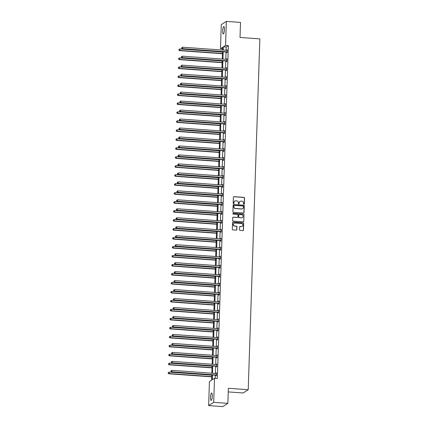 <?xml version="1.0" encoding="UTF-8"?>
<svg xmlns="http://www.w3.org/2000/svg" width="428" height="428" viewBox="0 0 428 428"><rect width="100%" height="100%" fill="white"/><g stroke="black" fill="none" stroke-linecap="round" stroke-linejoin="round"><path stroke-width="0.64" d="M243.923 204.349A0.401 0.385 57.3 0 0 244.324 203.985L244.527 197.982A0.572 0.551 57.3 0 0 243.987 197.378L233.972 196.661A0.572 0.551 57.3 0 0 233.394 197.185L233.196 203.182A0.401 0.385 57.3 0 0 233.806 203.551A0.401 0.385 57.3 0 0 233.977 203.241L234.004 202.465A1.835 1.76 57.3 0 1 235.844 200.786L236.679 200.844A1.835 1.76 57.3 0 1 238.396 202.781L238.375 203.557A0.401 0.385 57.3 0 0 238.979 203.921A0.401 0.385 57.3 0 0 239.15 203.61L239.177 202.835A1.835 1.76 57.3 0 1 241.018 201.155L241.852 201.214A1.835 1.76 57.3 0 1 243.575 203.15L243.548 203.926A0.401 0.385 57.3 0 0 243.923 204.349M244.078 204.327A0.401 0.385 57.3 0 0 244.19 204.07L244.388 198.068A0.572 0.551 57.3 0 0 243.853 197.463L233.832 196.746A0.572 0.551 57.3 0 0 233.576 196.789M233.731 203.584A0.401 0.385 57.3 0 0 233.838 203.327L234.004 202.465M238.904 203.958A0.401 0.385 57.3 0 0 239.017 203.701L239.177 202.835M210.528 397.328A3.734 0.845 94.1 0 1 211.673 393.038A3.734 0.845 94.1 0 1 212.283 396.2A3.734 0.845 94.1 0 1 211.138 400.49A3.734 0.845 94.1 0 1 210.528 397.328M222.688 30.784A3.734 0.845 94.1 0 1 223.833 26.493A3.734 0.845 94.1 0 1 224.443 29.655A3.734 0.845 94.1 0 1 223.298 33.946A3.734 0.845 94.1 0 1 222.688 30.784M239.536 229.809A0.572 0.551 57.3 0 0 240.076 230.414L242.885 230.617A0.572 0.551 57.3 0 0 243.462 230.093L243.682 223.427A0.572 0.551 57.3 0 0 243.141 222.822L233.126 222.105A0.572 0.551 57.3 0 0 232.554 222.63L232.329 229.296A0.572 0.551 57.3 0 0 232.869 229.9L236.261 230.141A0.572 0.551 57.3 0 0 236.839 229.617L236.935 226.765A0.572 0.551 57.3 0 0 236.395 226.161L234.71 226.038A1.53 1.471 57.3 0 1 233.934 223.239A1.53 1.471 57.3 0 1 234.811 223.015L241.408 223.491A1.53 1.471 57.3 0 1 242.184 226.289A1.53 1.471 57.3 0 1 241.306 226.514L240.204 226.433A0.572 0.551 57.3 0 0 239.632 226.958L239.536 229.809M222.592 48.829L220.474 48.68L221.271 24.653L226.337 21.4L240.509 22.416L240.012 37.461L259.85 38.884L248.213 389.721L228.37 388.298L227.873 403.347L213.7 402.331L208.634 405.584L209.431 381.562L211.598 380.166L211.774 374.912M226.337 21.4L225.54 45.422L223.368 46.818L223.261 50.124M212.486 374.96L212.325 379.7L214.498 378.304L217.333 378.507L228.375 45.625L225.54 45.422M214.498 378.304L213.7 402.331M243.468 213.048A0.572 0.551 57.3 0 0 244.04 212.523L244.265 205.863A0.572 0.551 57.3 0 0 243.725 205.258L233.709 204.536A0.572 0.551 57.3 0 0 233.137 205.06L232.912 211.726A0.572 0.551 57.3 0 0 233.453 212.331L243.468 213.048M243.971 214.642L243.751 221.308A0.572 0.551 57.3 0 1 243.174 221.832L233.158 221.116A0.572 0.551 57.3 0 1 232.623 220.511L232.714 217.659A0.572 0.551 57.3 0 1 233.292 217.135L237.353 217.424A0.572 0.551 57.3 0 0 237.931 216.9L237.995 215.006A0.572 0.551 57.3 0 0 237.454 214.401L233.228 214.102A0.401 0.385 57.3 0 1 233.019 213.369A0.401 0.385 57.3 0 1 233.249 213.31L243.436 214.037A0.572 0.551 57.3 0 1 243.971 214.642L243.751 221.308M227.873 403.347L222.806 406.6L208.634 405.584M228.252 391.909L243.147 392.974L248.213 389.721M223.202 51.804L222.961 59.101M222.908 60.781L222.662 68.073M222.608 69.759L222.367 77.051M222.309 78.736L222.068 86.028M222.014 87.713L221.768 95.005M221.715 96.685L221.474 103.983M221.415 105.663L221.174 112.96M221.121 114.64L220.875 121.937M220.821 123.617L220.581 130.909M220.522 132.594L220.281 139.886M220.227 141.572L219.981 148.864M219.928 150.549L219.687 157.841M219.628 159.526L219.387 166.818M219.334 168.498L219.088 175.796M219.034 177.476L218.794 184.773M218.735 186.453L218.494 193.745M218.441 195.43L218.2 202.722M218.141 204.407L217.9 211.7M217.841 213.385L217.601 220.677M217.547 222.362L217.306 229.654M217.247 231.334L217.007 238.631M216.948 240.311L216.707 247.609M216.654 249.289L216.413 256.586M216.354 258.266L216.113 265.558M216.054 267.243L215.814 274.535M215.76 276.221L215.519 283.513M215.461 285.198L215.22 292.49M215.161 294.175L214.92 301.467M214.867 303.147L214.626 310.444M214.567 312.124L214.326 319.422M214.268 321.102L214.027 328.394M213.973 330.079L213.733 337.371M213.674 339.056L213.433 346.348M213.379 348.034L213.133 355.326M213.08 357.011L212.839 364.303M212.78 365.983L212.539 373.28M222.549 50.071L222.646 47.283L220.474 48.68M211.828 373.227L212.074 365.935M212.128 364.249L212.368 356.957M212.427 355.277L212.668 347.98M212.721 346.3L212.967 339.003M213.021 337.323L213.262 330.025M213.321 328.346L213.561 321.054M213.615 319.368L213.861 312.076M213.914 310.391L214.155 303.099M214.214 301.414L214.455 294.122M214.508 292.442L214.754 285.144M214.808 283.464L215.049 276.167M215.107 274.487L215.348 267.19M215.402 265.51L215.648 258.218M215.701 256.533L215.942 249.24M216.001 247.555L216.242 240.263M216.295 238.578L216.541 231.286M216.595 229.601L216.836 222.309M216.894 220.629L217.135 213.331M217.189 211.651L217.435 204.354M217.488 202.674L217.729 195.377M217.788 193.697L218.029 186.405M218.082 184.719L218.328 177.427M218.382 175.742L218.622 168.45M218.681 166.765L218.922 159.473M218.976 157.793L219.222 150.496M219.275 148.816L219.516 141.518M219.575 139.838L219.815 132.541M219.869 130.861L220.115 123.569M220.169 121.884L220.409 114.592M220.468 112.906L220.709 105.614M220.762 103.929L221.009 96.637M221.062 94.952L221.303 87.66M221.362 85.98L221.602 78.682M221.656 77.003L221.897 69.705M221.955 68.025L222.196 60.728M222.255 59.048L222.496 51.756M228.375 45.625L226.203 47.021L226.096 50.327M226.038 52.007L225.797 59.299M225.738 60.985L225.497 68.277M225.444 69.962L225.203 77.254M225.144 78.939L224.903 86.231M224.844 87.917L224.604 95.209M224.55 96.889L224.309 104.186M224.251 105.866L224.01 113.163M223.951 114.843L223.71 122.141M223.657 123.82L223.416 131.112M223.357 132.798L223.116 140.09M223.063 141.775L222.817 149.067M222.763 150.752L222.523 158.044M222.464 159.724L222.223 167.022M222.169 168.702L221.923 175.999M221.87 177.679L221.629 184.976M221.57 186.656L221.329 193.948M221.276 195.633L221.03 202.926M220.976 204.611L220.736 211.903M220.677 213.588L220.436 220.88M220.383 222.565L220.136 229.857M220.083 231.537L219.842 238.835M219.783 240.515L219.543 247.812M219.489 249.492L219.243 256.789M219.19 258.469L218.949 265.761M218.89 267.447L218.649 274.739M218.596 276.424L218.35 283.716M218.296 285.401L218.055 292.693M217.996 294.373L217.756 301.67M217.702 303.35L217.456 310.648M217.403 312.328L217.162 319.625M217.103 321.305L216.862 328.597M216.809 330.282L216.563 337.574M216.509 339.26L216.268 346.552M216.21 348.237L215.969 355.529M215.915 357.214L215.669 364.506M215.616 366.186L215.375 373.484M215.316 375.163L215.214 378.357M226.203 47.021L223.368 46.818M216.188 373.542L216.547 372.847L216.45 375.725L216.108 375.945L216.129 375.297M216.488 364.565L216.846 363.87L216.75 366.748L216.407 366.967L216.429 366.32M216.787 355.588L217.146 354.892L217.049 357.771L216.707 357.99L216.729 357.348M217.082 346.61L217.44 345.915L217.344 348.793L217.001 349.013L217.023 348.371M217.381 337.633L217.74 336.938L217.643 339.816L217.301 340.035L217.322 339.393M217.681 328.656L218.039 327.96L217.943 330.839L217.601 331.058L217.622 330.416M217.975 319.684L218.334 318.988L218.237 321.861L217.895 322.081L217.916 321.439M218.275 310.707L218.633 310.011L218.537 312.884L218.194 313.109L218.216 312.461M218.574 301.729L218.933 301.034L218.836 303.912L218.494 304.131L218.515 303.484M218.869 292.752L219.227 292.057L219.131 294.935L218.788 295.154L218.81 294.512M219.168 283.775L219.527 283.079L219.43 285.958L219.088 286.177L219.109 285.535M219.468 274.797L219.821 274.102L219.73 276.98L219.387 277.2L219.409 276.558M219.762 265.82L220.12 265.125L220.024 268.003L219.682 268.222L219.703 267.58M220.062 256.843L220.42 256.153L220.324 259.026L219.981 259.245L220.003 258.603M220.361 247.871L220.714 247.175L220.623 250.048L220.281 250.273L220.302 249.626M220.655 238.894L221.014 238.198L220.918 241.076L220.575 241.296L220.597 240.648M220.955 229.916L221.313 229.221L221.217 232.099L220.875 232.318L220.896 231.671M221.255 220.939L221.608 220.243L221.517 223.122L221.174 223.341L221.196 222.699M221.549 211.962L221.907 211.266L221.811 214.144L221.469 214.364L221.49 213.722M221.848 202.984L222.207 202.289L222.111 205.167L221.768 205.387L221.79 204.745M222.143 194.007L222.501 193.312L222.41 196.19L222.068 196.409L222.089 195.767M222.442 185.035L222.801 184.34L222.704 187.213L222.362 187.432L222.383 186.79M222.742 176.058L223.1 175.362L223.004 178.235L222.662 178.46L222.683 177.813M223.036 167.081L223.395 166.385L223.304 169.263L222.961 169.483L222.983 168.835M223.336 158.103L223.694 157.408L223.598 160.286L223.256 160.505L223.277 159.863M223.635 149.126L223.994 148.43L223.898 151.309L223.555 151.528L223.577 150.886M223.93 140.149L224.288 139.453L224.197 142.331L223.855 142.551L223.876 141.909M224.229 131.171L224.588 130.476L224.491 133.354L224.149 133.573L224.17 132.931M224.529 122.194L224.887 121.504L224.791 124.377L224.449 124.596L224.47 123.954M224.823 113.222L225.181 112.527L225.091 115.4L224.748 115.624L224.77 114.977M225.123 104.245L225.481 103.549L225.385 106.428L225.042 106.647L225.064 106M225.422 95.267L225.781 94.572L225.684 97.45L225.342 97.67L225.363 97.022M225.716 86.29L226.075 85.595L225.984 88.473L225.642 88.692L225.663 88.05M226.016 77.313L226.375 76.617L226.278 79.496L225.936 79.715L225.957 79.073M226.316 68.336L226.674 67.64L226.578 70.518L226.235 70.738L226.257 70.096M226.61 59.358L226.968 58.663L226.877 61.541L226.535 61.76L226.551 61.118M226.91 50.386L227.268 49.691L227.172 52.564L226.829 52.783L226.851 52.141M226.926 49.91L227.263 49.932M226.626 58.887L226.963 58.909M226.332 67.859L226.663 67.886M226.032 76.837L226.369 76.863M225.733 85.814L226.07 85.841M225.438 94.791L225.77 94.813M225.139 103.769L225.476 103.79M224.839 112.746L225.176 112.767M224.545 121.723L224.877 121.745M224.245 130.695L224.582 130.722M223.946 139.672L224.283 139.699M223.651 148.65L223.983 148.677M223.352 157.627L223.689 157.654M223.052 166.604L223.389 166.626M222.758 175.582L223.09 175.603M222.458 184.559L222.795 184.58M222.159 193.536L222.496 193.558M221.865 202.508L222.196 202.535M221.565 211.486L221.902 211.512M221.265 220.463L221.602 220.49M220.971 229.44L221.303 229.462M220.671 238.417L221.009 238.439M220.372 247.395L220.709 247.416M220.078 256.372L220.409 256.393M219.778 265.344L220.115 265.371M219.478 274.321L219.815 274.348M219.184 283.299L219.516 283.325M218.885 292.276L219.222 292.303M218.59 301.253L218.922 301.275M218.291 310.23L218.622 310.252M217.991 319.208L218.328 319.229M217.697 328.185L218.029 328.206M217.397 337.157L217.729 337.184M217.098 346.134L217.435 346.161M216.803 355.112L217.135 355.138M216.504 364.089L216.836 364.11M216.204 373.066L216.541 373.088M239.899 201.465A1.835 1.76 57.3 0 0 239.038 202.92M234.726 201.096A1.835 1.76 57.3 0 0 233.865 202.551M243.725 213.005A0.572 0.551 57.3 0 0 243.906 212.614L244.126 205.948A0.572 0.551 57.3 0 0 243.591 205.344L233.57 204.627A0.572 0.551 57.3 0 0 233.319 204.67M243.462 206.424A0.401 0.385 57.3 0 0 243.088 206.002L234.298 205.37A0.401 0.385 57.3 0 0 233.891 205.74L233.865 206.558A1.835 1.76 57.3 0 0 235.587 208.495L241.595 208.923A1.835 1.76 57.3 0 0 243.436 207.243L243.462 206.424M234.004 205.483A0.401 0.385 57.3 0 0 233.758 205.825L233.891 205.74M242.58 208.704A1.835 1.76 57.3 0 1 241.462 209.014L235.448 208.58A1.835 1.76 57.3 0 1 233.731 206.649L233.758 205.825M243.43 221.79A0.572 0.551 57.3 0 0 243.612 221.394M237.61 217.381A0.572 0.551 57.3 0 1 237.219 217.51L233.153 217.221A0.572 0.551 57.3 0 0 232.896 217.264M243.837 214.733A0.572 0.551 57.3 0 0 243.297 214.128L233.116 213.395A0.401 0.385 57.3 0 0 232.96 213.417M241.569 217.729A1.53 1.471 57.3 0 0 243.051 215.856A1.53 1.471 57.3 0 0 241.67 214.706L239.348 214.54A0.572 0.551 57.3 0 0 238.771 215.065L238.706 216.953A0.572 0.551 57.3 0 0 239.247 217.558L241.435 217.815A1.53 1.471 57.3 0 0 242.376 217.547M238.952 214.669A0.572 0.551 57.3 0 0 238.637 215.15L238.771 215.065M241.435 217.815L239.108 217.649A0.572 0.551 57.3 0 1 238.573 217.044L238.637 215.15M242.114 226.332A1.53 1.471 57.3 0 1 241.167 226.599L240.071 226.519A0.572 0.551 57.3 0 0 239.814 226.567M233.865 223.282A1.53 1.471 57.3 0 0 234.576 226.128L234.71 226.038M236.518 230.098A0.572 0.551 57.3 0 0 236.7 229.702L236.796 226.851A0.572 0.551 57.3 0 0 236.256 226.246L234.576 226.128M243.141 230.569A0.572 0.551 57.3 0 0 243.323 230.178L243.543 223.512A0.572 0.551 57.3 0 0 243.008 222.908L232.993 222.191A0.572 0.551 57.3 0 0 232.736 222.234M222.485 52.023L179.878 48.969L179.83 50.408L179.487 50.627L222.432 53.703M179.006 49.99L179.027 49.413L178.867 50.076L179.83 50.408L222.437 53.463M179.027 49.413L179.878 48.969M179.487 50.627L178.867 50.076M227.193 51.922L227.113 51.884A0.583 0.562 57.3 0 0 226.904 51.825L182.569 48.648L182.617 47.208L226.947 50.386A0.583 0.562 57.3 0 0 227.161 50.36L227.247 50.333M227.182 52.302L226.77 52.104A0.583 0.562 57.3 0 0 226.562 52.045L182.226 48.867L182.569 48.648L181.745 48.23L181.766 47.652L181.745 48.23M181.606 48.316L182.226 48.867M182.617 47.208L181.766 47.652M222.186 61.001L179.578 57.946L179.535 59.385L179.193 59.604L222.132 62.681M178.706 58.968L178.727 58.39L178.572 59.053L179.535 59.385L222.143 62.44M178.727 58.39L179.578 57.946M179.193 59.604L178.572 59.053M221.891 69.978L179.284 66.923L179.236 68.362L178.893 68.582L221.832 71.658M178.412 67.94L178.428 67.367L178.273 68.031L179.236 68.362L221.843 71.412M178.428 67.367L179.284 66.923M178.893 68.582L178.273 68.031M226.899 60.899L226.813 60.856A0.583 0.562 57.3 0 0 226.605 60.803L182.275 57.625L182.323 56.186L226.653 59.364A0.583 0.562 57.3 0 0 226.867 59.337L226.947 59.31M226.883 61.279L226.471 61.081A0.583 0.562 57.3 0 0 226.262 61.022L181.932 57.844L182.275 57.625L181.445 57.208L181.467 56.63L181.445 57.208M181.311 57.293L181.932 57.844M182.323 56.186L181.467 56.63M226.599 69.876L226.519 69.834A0.583 0.562 57.3 0 0 226.305 69.78L181.975 66.602L182.023 65.163L226.353 68.341A0.583 0.562 57.3 0 0 226.567 68.314L226.653 68.287M226.583 70.256L226.171 70.053A0.583 0.562 57.3 0 0 225.963 69.999L181.633 66.822L181.975 66.602L181.151 66.185L181.167 65.607L181.151 66.185M181.012 66.27L181.633 66.822M182.023 65.163L181.167 65.607M221.592 78.95L178.984 75.9L178.936 77.334L178.594 77.559L221.538 80.635M178.112 76.917L178.134 76.344L177.973 77.008L178.936 77.334L221.544 80.389M178.134 76.344L178.984 75.9M178.594 77.559L177.973 77.008M226.3 78.854L226.219 78.811A0.583 0.562 57.3 0 0 226.011 78.757L181.675 75.579L181.723 74.14L226.054 77.318A0.583 0.562 57.3 0 0 226.268 77.291L226.353 77.259M226.289 79.234L225.877 79.03A0.583 0.562 57.3 0 0 225.668 78.977L181.333 75.799L181.675 75.579L180.851 75.157L180.873 74.584L180.851 75.157M180.712 75.248L181.333 75.799M181.723 74.14L180.873 74.584M221.297 87.927L178.69 84.872L178.642 86.312L178.299 86.531L221.239 89.613M177.813 85.894L177.834 85.322L177.679 85.985L178.642 86.312L221.249 89.366M177.834 85.322L178.69 84.872M178.299 86.531L177.679 85.985M226.005 87.831L225.92 87.788A0.583 0.562 57.3 0 0 225.711 87.729L181.381 84.557L181.429 83.118L225.759 86.296A0.583 0.562 57.3 0 0 225.973 86.269L226.054 86.237M225.989 88.211L225.577 88.008A0.583 0.562 57.3 0 0 225.369 87.954L181.039 84.776L181.381 84.557L180.552 84.134L180.573 83.562L180.552 84.134M180.418 84.225L181.039 84.776M181.429 83.118L180.573 83.562M220.998 96.905L178.39 93.85L178.342 95.289L178 95.508L220.939 98.59M177.518 94.872L177.534 94.294L177.379 94.957L178.342 95.289L220.95 98.344M177.534 94.294L178.39 93.85M178 95.508L177.379 94.957M225.706 96.803L225.626 96.765A0.583 0.562 57.3 0 0 225.412 96.707L181.081 93.529L181.13 92.09L225.46 95.267A0.583 0.562 57.3 0 0 225.674 95.241L225.759 95.214M225.695 97.183L225.283 96.985A0.583 0.562 57.3 0 0 225.069 96.926L180.739 93.748L181.081 93.529L180.258 93.111L180.274 92.539L180.258 93.111M180.118 93.202L180.739 93.748M181.13 92.09L180.274 92.539M220.698 105.882L178.091 102.827L178.043 104.266L177.7 104.486L220.645 107.567M177.219 103.849L177.24 103.271L177.08 103.934L178.043 104.266L220.65 107.321M177.24 103.271L178.091 102.827M177.7 104.486L177.08 103.934M225.406 105.78L225.326 105.743A0.583 0.562 57.3 0 0 225.117 105.684L180.782 102.506L180.83 101.067L225.16 104.245A0.583 0.562 57.3 0 0 225.374 104.218L225.46 104.191M225.396 106.16L224.984 105.962A0.583 0.562 57.3 0 0 224.775 105.903L180.439 102.725L180.782 102.506L179.958 102.089L179.979 101.511L179.958 102.089M179.819 102.174L180.439 102.725M180.83 101.067L179.979 101.511M220.404 114.859L177.797 111.804L177.748 113.243L177.406 113.463L220.345 116.539M176.919 112.826L176.941 112.248L176.785 112.912L177.748 113.243L220.356 116.298M176.941 112.248L177.797 111.804M177.406 113.463L176.785 112.912M225.112 114.758L225.026 114.72A0.583 0.562 57.3 0 0 224.818 114.661L180.488 111.483L180.536 110.044L224.866 113.222A0.583 0.562 57.3 0 0 225.08 113.195L225.16 113.169M225.096 115.137L224.684 114.939A0.583 0.562 57.3 0 0 224.475 114.881L180.145 111.703L180.488 111.483L179.658 111.066L179.68 110.488L179.658 111.066M179.525 111.152L180.145 111.703M180.536 110.044L179.68 110.488M220.104 123.836L177.497 120.782L177.449 122.221L177.106 122.44L220.046 125.516M176.625 121.803L176.641 121.226L176.486 121.889L177.449 122.221L220.056 125.276M176.641 121.226L177.497 120.782M177.106 122.44L176.486 121.889M224.812 123.735L224.732 123.697A0.583 0.562 57.3 0 0 224.518 123.639L180.188 120.461L180.236 119.021L224.566 122.199A0.583 0.562 57.3 0 0 224.78 122.173L224.866 122.146M224.802 124.115L224.39 123.917A0.583 0.562 57.3 0 0 224.176 123.858L179.846 120.68L180.188 120.461L179.364 120.043L179.38 119.466L179.364 120.043M179.225 120.129L179.846 120.68M180.236 119.021L179.38 119.466M219.805 132.814L177.197 129.759L177.149 131.198L176.807 131.417L219.751 134.494M176.325 130.775L176.347 130.203L176.186 130.866L177.149 131.198L219.757 134.253M176.347 130.203L177.197 129.759M176.807 131.417L176.186 130.866M224.513 132.712L224.433 132.669A0.583 0.562 57.3 0 0 224.224 132.616L179.888 129.438L179.937 127.999L224.272 131.177A0.583 0.562 57.3 0 0 224.481 131.15L224.566 131.123M224.502 133.092L224.09 132.889A0.583 0.562 57.3 0 0 223.881 132.835L179.546 129.657L179.888 129.438L179.065 129.021L179.086 128.443L179.065 129.021M178.925 129.106L179.546 129.657M179.937 127.999L179.086 128.443M219.511 141.786L176.903 138.736L176.855 140.175L176.513 140.395L219.452 143.471M176.026 139.753L176.047 139.18L175.892 139.844L176.855 140.175L219.462 143.225M176.047 139.18L176.903 138.736M176.513 140.395L175.892 139.844M224.219 141.689L224.133 141.647A0.583 0.562 57.3 0 0 223.924 141.593L179.594 138.415L179.642 136.976L223.972 140.154A0.583 0.562 57.3 0 0 224.186 140.127L224.267 140.1M224.202 142.069L223.791 141.866A0.583 0.562 57.3 0 0 223.582 141.812L179.252 138.635L179.594 138.415L178.765 137.998L178.786 137.42L178.765 137.998M178.631 138.084L179.252 138.635M179.642 136.976L178.786 137.42M219.211 150.763L176.604 147.714L176.555 149.147L176.213 149.372L219.152 152.448M175.731 148.73L175.748 148.158L175.592 148.821L176.555 149.147L219.163 152.202M175.748 148.158L176.604 147.714M176.213 149.372L175.592 148.821M223.919 150.667L223.839 150.624A0.583 0.562 57.3 0 0 223.625 150.565L179.295 147.393L179.343 145.953L223.673 149.131A0.583 0.562 57.3 0 0 223.887 149.105L223.972 149.072M223.908 151.047L223.496 150.843A0.583 0.562 57.3 0 0 223.282 150.79L178.952 147.612L179.295 147.393L178.471 146.97L178.487 146.397L178.471 146.97M178.332 147.061L178.952 147.612M179.343 145.953L178.487 146.397M218.911 159.74L176.304 156.685L176.256 158.125L175.913 158.344L218.858 161.426M175.432 157.707L175.453 157.135L175.293 157.798L176.256 158.125L218.863 161.179M175.453 157.135L176.304 156.685M175.913 158.344L175.293 157.798M223.619 159.639L223.539 159.601A0.583 0.562 57.3 0 0 223.33 159.542L178.995 156.364L179.043 154.931L223.379 158.103A0.583 0.562 57.3 0 0 223.587 158.082L223.673 158.05M223.609 160.024L223.197 159.821A0.583 0.562 57.3 0 0 222.988 159.762L178.653 156.589L178.995 156.364L178.171 155.947L178.192 155.375L178.171 155.947M178.037 156.038L178.653 156.589M179.043 154.931L178.192 155.375M218.617 168.718L176.01 165.663L175.962 167.102L175.619 167.321L218.558 170.403M175.132 166.685L175.154 166.107L174.999 166.77L175.962 167.102L218.569 170.157M175.154 166.107L176.01 165.663M175.619 167.321L174.999 166.77M223.325 168.616L223.239 168.579A0.583 0.562 57.3 0 0 223.031 168.52L178.701 165.342L178.749 163.903L223.079 167.081A0.583 0.562 57.3 0 0 223.293 167.054L223.373 167.027M223.309 168.996L222.897 168.798A0.583 0.562 57.3 0 0 222.688 168.739L178.358 165.561L178.701 165.342L177.871 164.924L177.893 164.352L177.871 164.924M177.738 165.015L178.358 165.561M178.749 163.903L177.893 164.352M218.317 177.695L175.71 174.64L175.662 176.079L175.32 176.299L218.259 179.375M174.838 175.662L174.854 175.084L174.699 175.748L175.662 176.079L218.269 179.134M174.854 175.084L175.71 174.64M175.32 176.299L174.699 175.748M223.025 177.593L222.945 177.556A0.583 0.562 57.3 0 0 222.731 177.497L178.401 174.319L178.449 172.88L222.779 176.058A0.583 0.562 57.3 0 0 222.993 176.031L223.079 176.004M223.015 177.973L222.603 177.775A0.583 0.562 57.3 0 0 222.389 177.716L178.059 174.538L178.401 174.319L177.577 173.902L177.593 173.324L177.577 173.902M177.438 173.987L178.059 174.538M178.449 172.88L177.593 173.324M218.018 186.672L175.41 183.617L175.362 185.056L175.02 185.276L217.964 188.352M174.538 184.639L174.56 184.061L174.399 184.725L175.362 185.056L217.97 188.111M174.56 184.061L175.41 183.617M175.02 185.276L174.399 184.725M222.726 186.571L222.646 186.533A0.583 0.562 57.3 0 0 222.437 186.474L178.101 183.296L178.15 181.857L222.485 185.035A0.583 0.562 57.3 0 0 222.694 185.008L222.779 184.982M222.715 186.95L222.303 186.752A0.583 0.562 57.3 0 0 222.095 186.694L177.759 183.516L178.101 183.296L177.278 182.879L177.299 182.301L177.278 182.879M177.144 182.965L177.759 183.516M178.15 181.857L177.299 182.301M217.724 195.65L175.116 192.595L175.068 194.034L174.726 194.253L217.665 197.329M174.239 193.617L174.26 193.039L174.105 193.702L175.068 194.034L217.675 197.089M174.26 193.039L175.116 192.595M174.726 194.253L174.105 193.702M222.432 195.548L222.346 195.505A0.583 0.562 57.3 0 0 222.137 195.452L177.807 192.274L177.855 190.834L222.186 194.012A0.583 0.562 57.3 0 0 222.4 193.986L222.48 193.959M222.416 195.928L222.004 195.73A0.583 0.562 57.3 0 0 221.795 195.671L177.465 192.493L177.807 192.274L176.978 191.856L176.999 191.279L176.978 191.856M176.844 191.942L177.465 192.493M177.855 190.834L176.999 191.279M217.424 204.627L174.817 201.572L174.768 203.011L174.426 203.23L217.365 206.307M173.945 202.588L173.961 202.016L173.805 202.679L174.768 203.011L217.376 206.061M173.961 202.016L174.817 201.572M174.426 203.23L173.805 202.679M222.132 204.525L222.052 204.482A0.583 0.562 57.3 0 0 221.838 204.429L177.508 201.251L177.556 199.812L221.886 202.99A0.583 0.562 57.3 0 0 222.1 202.963L222.186 202.936M222.121 204.905L221.709 204.702A0.583 0.562 57.3 0 0 221.495 204.648L177.165 201.47L177.508 201.251L176.684 200.834L176.7 200.256L176.684 200.834M176.545 200.919L177.165 201.47M177.556 199.812L176.7 200.256M217.124 213.599L174.517 210.549L174.469 211.983L174.126 212.208L217.071 215.284M173.645 211.566L173.666 210.993L173.506 211.657L174.469 211.983L217.076 215.038M173.666 210.993L174.517 210.549M174.126 212.208L173.506 211.657M221.832 213.502L221.752 213.46A0.583 0.562 57.3 0 0 221.544 213.406L177.208 210.228L177.256 208.789L221.592 211.967A0.583 0.562 57.3 0 0 221.8 211.94L221.886 211.908M221.822 213.882L221.41 213.679A0.583 0.562 57.3 0 0 221.201 213.626L176.866 210.448L177.208 210.228L176.384 209.806L176.406 209.233L176.384 209.806M176.25 209.897L176.866 210.448M177.256 208.789L176.406 209.233M216.83 222.576L174.223 219.521L174.175 220.96L173.832 221.18L216.771 224.261M173.345 220.543L173.367 219.971L173.212 220.634L174.175 220.96L216.782 224.015M173.367 219.971L174.223 219.521M173.832 221.18L173.212 220.634M221.538 222.474L221.453 222.437A0.583 0.562 57.3 0 0 221.244 222.378L176.914 219.206L176.962 217.766L221.292 220.944A0.583 0.562 57.3 0 0 221.506 220.918L221.586 220.885M221.522 222.86L221.11 222.656A0.583 0.562 57.3 0 0 220.901 222.603L176.571 219.425L176.914 219.206L176.085 218.783L176.106 218.21L176.085 218.783M175.951 218.874L176.571 219.425M176.962 217.766L176.106 218.21M216.531 231.553L173.923 228.499L173.875 229.938L173.533 230.157L216.477 233.239M173.051 229.52L173.067 228.943L172.912 229.606L173.875 229.938L216.482 232.993M173.067 228.943L173.923 228.499M173.533 230.157L172.912 229.606M221.239 231.452L221.158 231.414A0.583 0.562 57.3 0 0 220.944 231.355L176.614 228.178L176.662 226.738L220.992 229.916A0.583 0.562 57.3 0 0 221.206 229.889L221.292 229.863M221.228 231.832L220.816 231.634A0.583 0.562 57.3 0 0 220.602 231.575L176.272 228.397L176.614 228.178L175.79 227.76L175.806 227.188L175.79 227.76M175.651 227.851L176.272 228.397M176.662 226.738L175.806 227.188M216.231 240.531L173.624 237.476L173.575 238.915L173.233 239.134L216.177 242.211M172.751 238.498L172.773 237.92L172.612 238.583L173.575 238.915L216.183 241.97M172.773 237.92L173.624 237.476M173.233 239.134L172.612 238.583M220.939 240.429L220.859 240.392A0.583 0.562 57.3 0 0 220.65 240.333L176.315 237.155L176.363 235.716L220.698 238.894A0.583 0.562 57.3 0 0 220.907 238.867L220.992 238.84M220.928 240.809L220.516 240.611A0.583 0.562 57.3 0 0 220.308 240.552L175.972 237.374L176.315 237.155L175.491 236.738L175.512 236.16L175.491 236.738M175.357 236.823L175.972 237.374M176.363 235.716L175.512 236.16M215.937 249.508L173.329 246.453L173.281 247.892L172.939 248.112L215.878 251.188M172.452 247.475L172.473 246.897L172.318 247.561L173.281 247.892L215.889 250.947M172.473 246.897L173.329 246.453M172.939 248.112L172.318 247.561M220.645 249.406L220.559 249.369A0.583 0.562 57.3 0 0 220.35 249.31L176.02 246.132L176.069 244.693L220.399 247.871A0.583 0.562 57.3 0 0 220.613 247.844L220.693 247.817M220.629 249.786L220.217 249.588A0.583 0.562 57.3 0 0 220.008 249.529L175.678 246.351L176.02 246.132L175.196 245.715L175.213 245.137L175.196 245.715M175.057 245.8L175.678 246.351M176.069 244.693L175.213 245.137M215.637 258.485L173.03 255.43L172.982 256.87L172.639 257.089L215.584 260.165M172.158 256.452L172.174 255.874L172.019 256.538L172.982 256.87L215.589 259.924M172.174 255.874L173.03 255.43M172.639 257.089L172.019 256.538M220.345 258.384L220.265 258.341A0.583 0.562 57.3 0 0 220.051 258.287L175.721 255.109L175.769 253.67L220.099 256.848A0.583 0.562 57.3 0 0 220.313 256.821L220.399 256.795M220.334 258.763L219.922 258.566A0.583 0.562 57.3 0 0 219.708 258.507L175.378 255.329L175.721 255.109L174.897 254.692L174.913 254.114L174.897 254.692M174.758 254.778L175.378 255.329M175.769 253.67L174.913 254.114M215.338 267.463L172.73 264.408L172.682 265.847L172.34 266.066L215.284 269.142M171.858 265.424L171.879 264.852L171.719 265.515L172.682 265.847L215.289 268.902M171.879 264.852L172.73 264.408M172.34 266.066L171.719 265.515M220.046 267.361L219.965 267.318A0.583 0.562 57.3 0 0 219.757 267.265L175.421 264.087L175.469 262.648L219.805 265.825A0.583 0.562 57.3 0 0 220.013 265.799L220.099 265.772M220.035 267.741L219.623 267.537A0.583 0.562 57.3 0 0 219.414 267.484L175.079 264.306L175.421 264.087L174.597 263.669L174.619 263.092L174.597 263.669M174.464 263.755L175.079 264.306M175.469 262.648L174.619 263.092M215.043 276.435L172.436 273.385L172.388 274.824L172.045 275.044L214.984 278.12M171.558 274.401L171.58 273.829L171.425 274.492L172.388 274.824L214.995 277.874M171.58 273.829L172.436 273.385M172.045 275.044L171.425 274.492M219.751 276.338L219.666 276.295A0.583 0.562 57.3 0 0 219.457 276.242L175.127 273.064L175.175 271.625L219.505 274.803A0.583 0.562 57.3 0 0 219.719 274.776L219.805 274.749M219.735 276.718L219.323 276.515A0.583 0.562 57.3 0 0 219.115 276.461L174.785 273.283L175.127 273.064L174.303 272.641L174.319 272.069L174.303 272.641M174.164 272.732L174.785 273.283M175.175 271.625L174.319 272.069M214.744 285.412L172.136 282.362L172.088 283.796L171.746 284.021L214.69 287.097M171.264 283.379L171.28 282.806L171.125 283.47L172.088 283.796L214.696 286.851M171.28 282.806L172.136 282.362M171.746 284.021L171.125 283.47M219.452 285.315L219.371 285.273A0.583 0.562 57.3 0 0 219.157 285.214L174.827 282.041L174.875 280.602L219.206 283.78A0.583 0.562 57.3 0 0 219.42 283.753L219.505 283.721M219.441 285.695L219.029 285.492A0.583 0.562 57.3 0 0 218.815 285.439L174.485 282.261L174.827 282.041L174.003 281.619L174.019 281.046L174.003 281.619M173.864 281.71L174.485 282.261M174.875 280.602L174.019 281.046M214.444 294.389L171.837 291.334L171.789 292.773L171.446 292.993L214.391 296.074M170.965 292.356L170.986 291.784L170.831 292.447L171.789 292.773L214.396 295.828M170.986 291.784L171.837 291.334M171.446 292.993L170.831 292.447M219.152 294.287L219.072 294.25A0.583 0.562 57.3 0 0 218.863 294.191L174.528 291.013L174.576 289.579L218.911 292.752A0.583 0.562 57.3 0 0 219.12 292.731L219.206 292.699M219.141 294.673L218.729 294.469A0.583 0.562 57.3 0 0 218.521 294.411L174.185 291.238L174.528 291.013L173.704 290.596L173.725 290.024L173.704 290.596M173.57 290.687L174.185 291.238M174.576 289.579L173.725 290.024M214.15 303.366L171.542 300.312L171.494 301.751L171.152 301.97L214.091 305.052M170.665 301.333L170.686 300.756L170.531 301.419L171.494 301.751L214.102 304.806M170.686 300.756L171.542 300.312M171.152 301.97L170.531 301.419M218.858 303.265L218.772 303.227A0.583 0.562 57.3 0 0 218.564 303.168L174.233 299.991L174.282 298.551L218.612 301.729A0.583 0.562 57.3 0 0 218.826 301.703L218.911 301.676M218.842 303.645L218.43 303.447A0.583 0.562 57.3 0 0 218.221 303.388L173.891 300.21L174.233 299.991L173.41 299.573L173.426 299.001L173.41 299.573M173.27 299.664L173.891 300.21M174.282 298.551L173.426 299.001M213.85 312.344L171.243 309.289L171.195 310.728L170.852 310.947L213.797 314.024M170.371 310.311L170.387 309.733L170.232 310.396L171.195 310.728L213.802 313.783M170.387 309.733L171.243 309.289M170.852 310.947L170.232 310.396M218.558 312.242L218.478 312.205A0.583 0.562 57.3 0 0 218.264 312.146L173.934 308.968L173.982 307.529L218.312 310.707A0.583 0.562 57.3 0 0 218.526 310.68L218.612 310.653M218.548 312.622L218.136 312.424A0.583 0.562 57.3 0 0 217.922 312.365L173.591 309.187L173.934 308.968L173.11 308.551L173.126 307.973L173.11 308.551M172.971 308.636L173.591 309.187M173.982 307.529L173.126 307.973M213.551 321.321L170.943 318.266L170.895 319.705L170.553 319.925L213.497 323.001M170.071 319.288L170.093 318.71L169.937 319.374L170.895 319.705L213.502 322.76M170.093 318.71L170.943 318.266M170.553 319.925L169.937 319.374M218.259 321.219L218.178 321.182A0.583 0.562 57.3 0 0 217.97 321.123L173.64 317.945L173.682 316.506L218.018 319.684A0.583 0.562 57.3 0 0 218.226 319.657L218.312 319.63M218.248 321.599L217.836 321.401A0.583 0.562 57.3 0 0 217.627 321.342L173.292 318.165L173.64 317.945L172.81 317.528L172.832 316.95L172.81 317.528M172.677 317.613L173.292 318.165M173.682 316.506L172.832 316.95M213.256 330.298L170.649 327.243L170.601 328.683L170.258 328.902L213.198 331.978M169.772 328.265L169.793 327.688L169.638 328.351L170.601 328.683L213.208 331.737M169.793 327.688L170.649 327.243M170.258 328.902L169.638 328.351M217.964 330.197L217.879 330.154A0.583 0.562 57.3 0 0 217.67 330.1L173.34 326.922L173.388 325.483L217.718 328.661A0.583 0.562 57.3 0 0 217.932 328.634L218.018 328.608M217.948 330.577L217.536 330.379A0.583 0.562 57.3 0 0 217.328 330.32L172.998 327.142L173.34 326.922L172.516 326.505L172.532 325.927L172.516 326.505M172.377 326.591L172.998 327.142M173.388 325.483L172.532 325.927M212.957 339.276L170.349 336.221L170.301 337.66L169.959 337.879L212.903 340.955M169.477 337.237L169.493 336.665L169.338 337.328L170.301 337.66L212.909 340.709M169.493 336.665L170.349 336.221M169.959 337.879L169.338 337.328M217.665 339.174L217.585 339.131A0.583 0.562 57.3 0 0 217.371 339.078L173.04 335.9L173.089 334.461L217.419 337.639A0.583 0.562 57.3 0 0 217.633 337.612L217.718 337.585M217.654 339.554L217.242 339.351A0.583 0.562 57.3 0 0 217.028 339.297L172.698 336.119L173.04 335.9L172.216 335.482L172.233 334.905L172.216 335.482M172.077 335.568L172.698 336.119M173.089 334.461L172.233 334.905M212.657 348.248L170.05 345.198L170.002 346.632L169.659 346.857L212.604 349.933M169.178 346.215L169.199 345.642L169.044 346.305L170.002 346.632L212.609 349.687M169.199 345.642L170.05 345.198M169.659 346.857L169.044 346.305M217.365 348.151L217.285 348.108A0.583 0.562 57.3 0 0 217.076 348.055L172.746 344.877L172.789 343.438L217.124 346.616A0.583 0.562 57.3 0 0 217.333 346.589L217.419 346.557M217.354 348.531L216.943 348.328A0.583 0.562 57.3 0 0 216.734 348.274L172.404 345.096L172.746 344.877L171.917 344.454L171.938 343.882L171.917 344.454M171.783 344.545L172.404 345.096M172.789 343.438L171.938 343.882M212.363 357.225L169.756 354.17L169.707 355.609L169.365 355.829L212.304 358.91M168.878 355.192L168.9 354.619L168.744 355.283L169.707 355.609L212.315 358.664M168.9 354.619L169.756 354.17M169.365 355.829L168.744 355.283M217.071 357.123L216.985 357.086A0.583 0.562 57.3 0 0 216.777 357.027L172.447 353.849L172.495 352.415L216.825 355.593A0.583 0.562 57.3 0 0 217.039 355.566L217.124 355.534M217.055 357.508L216.643 357.305A0.583 0.562 57.3 0 0 216.434 357.252L172.104 354.074L172.447 353.849L171.623 353.432L171.639 352.859L171.623 353.432M171.484 353.523L172.104 354.074M172.495 352.415L171.639 352.859M212.063 366.202L169.456 363.147L169.408 364.586L169.065 364.806L212.01 367.887M168.584 364.169L168.6 363.591L168.445 364.255L169.408 364.586L212.015 367.641M168.6 363.591L169.456 363.147M169.065 364.806L168.445 364.255M216.771 366.101L216.691 366.063A0.583 0.562 57.3 0 0 216.477 366.004L172.147 362.826L172.195 361.387L216.525 364.565A0.583 0.562 57.3 0 0 216.739 364.538L216.825 364.512M216.761 366.48L216.349 366.282A0.583 0.562 57.3 0 0 216.135 366.224L171.805 363.046L172.147 362.826L171.323 362.409L171.339 361.837L171.323 362.409M171.184 362.5L171.805 363.046M172.195 361.387L171.339 361.837M211.764 375.179L169.156 372.125L169.108 373.564L168.766 373.783L211.71 376.859M168.284 373.146L168.306 372.569L168.151 373.232L169.108 373.564L211.716 376.619M168.306 372.569L169.156 372.125M168.766 373.783L168.151 373.232M216.472 375.078L216.391 375.04A0.583 0.562 57.3 0 0 216.183 374.981L171.853 371.804L171.896 370.364L216.231 373.542A0.583 0.562 57.3 0 0 216.44 373.516L216.525 373.489M216.461 375.458L216.049 375.26A0.583 0.562 57.3 0 0 215.84 375.201L171.51 372.023L171.853 371.804L171.023 371.386L171.045 370.809L171.023 371.386M170.89 371.472L171.51 372.023M171.896 370.364L171.045 370.809M227.113 51.884L226.77 52.104M226.904 51.825L226.562 52.045M226.813 60.856L226.471 61.081M226.605 60.803L226.262 61.022M226.519 69.834L226.171 70.053M226.305 69.78L225.963 69.999M226.219 78.811L225.877 79.03M226.011 78.757L225.668 78.977M225.92 87.788L225.577 88.008M225.711 87.729L225.369 87.954M225.626 96.765L225.283 96.985M225.412 96.707L225.069 96.926M225.326 105.743L224.984 105.962M225.117 105.684L224.775 105.903M225.026 114.72L224.684 114.939M224.818 114.661L224.475 114.881M224.732 123.697L224.39 123.917M224.518 123.639L224.176 123.858M224.433 132.669L224.09 132.889M224.224 132.616L223.881 132.835M224.133 141.647L223.791 141.866M223.924 141.593L223.582 141.812M223.839 150.624L223.496 150.843M223.625 150.565L223.282 150.79M223.539 159.601L223.197 159.821M223.33 159.542L222.988 159.762M223.239 168.579L222.897 168.798M223.031 168.52L222.688 168.739M222.945 177.556L222.603 177.775M222.731 177.497L222.389 177.716M222.646 186.533L222.303 186.752M222.437 186.474L222.095 186.694M222.346 195.505L222.004 195.73M222.137 195.452L221.795 195.671M222.052 204.482L221.709 204.702M221.838 204.429L221.495 204.648M221.752 213.46L221.41 213.679M221.544 213.406L221.201 213.626M221.453 222.437L221.11 222.656M221.244 222.378L220.901 222.603M221.158 231.414L220.816 231.634M220.944 231.355L220.602 231.575M220.859 240.392L220.516 240.611M220.65 240.333L220.308 240.552M220.559 249.369L220.217 249.588M220.35 249.31L220.008 249.529M220.265 258.341L219.922 258.566M220.051 258.287L219.708 258.507M219.965 267.318L219.623 267.537M219.757 267.265L219.414 267.484M219.666 276.295L219.323 276.515M219.457 276.242L219.115 276.461M219.371 285.273L219.029 285.492M219.157 285.214L218.815 285.439M219.072 294.25L218.729 294.469M218.863 294.191L218.521 294.411M218.772 303.227L218.43 303.447M218.564 303.168L218.221 303.388M218.478 312.205L218.136 312.424M218.264 312.146L217.922 312.365M218.178 321.182L217.836 321.401M217.97 321.123L217.627 321.342M217.879 330.154L217.536 330.379M217.67 330.1L217.328 330.32M217.585 339.131L217.242 339.351M217.371 339.078L217.028 339.297M217.285 348.108L216.943 348.328M217.076 348.055L216.734 348.274M216.985 357.086L216.643 357.305M216.777 357.027L216.434 357.252M216.691 366.063L216.349 366.282M216.477 366.004L216.135 366.224M216.391 375.04L216.049 375.26M216.183 374.981L215.84 375.201"/></g></svg>

